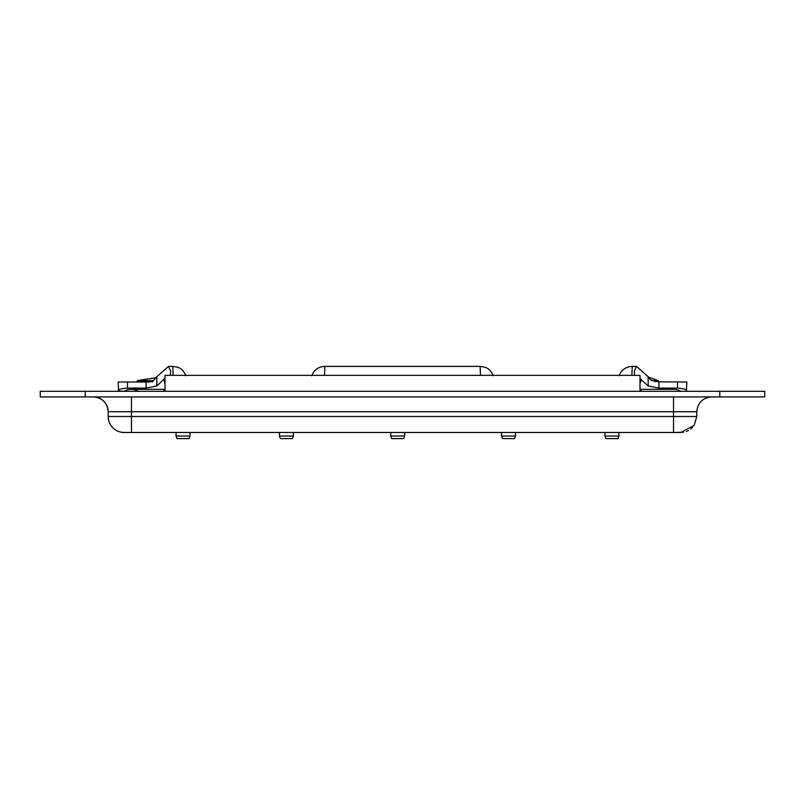 <?xml version="1.0" encoding="UTF-8"?>
<svg xmlns="http://www.w3.org/2000/svg" width="805" height="805" viewBox="0 0 805 805"><rect width="100%" height="100%" fill="white"/><g stroke="black" fill="none" stroke-linecap="round" stroke-linejoin="round"><path stroke-width="1.21" d="M138.44 391.321A13.967 13.967 0 0 0 124.051 391.321A13.967 13.967 0 0 1 131.245 389.318L163.838 389.318L163.838 391.321M680.95 391.321A13.967 13.967 0 0 0 673.755 389.318A13.967 13.967 0 0 1 680.95 391.321M673.755 389.318L639.995 389.318L673.755 389.318M165.005 375.361L165.005 391.321M639.995 391.321L639.995 375.361M390.717 432.476L390.717 436.038L404.694 436.038L404.694 432.476L673.523 432.476L673.523 416.507L696.808 416.507L694.111 425.392L680.839 432.476L619.276 432.476M393.051 438.594L403.758 438.594L404.694 436.038M390.717 436.038L391.653 438.594L402.359 438.594M604.927 432.476L604.927 436.038L618.904 436.038L618.904 432.476M607.262 438.594L617.968 438.594L618.904 436.038M604.927 436.038L605.863 438.594L616.57 438.594M124.161 432.476A15.969 15.969 180 0 1 108.192 416.507A15.969 15.969 180 0 0 124.161 432.476L500.992 432.476M175.581 432.476L131.477 432.476L131.477 416.507L108.192 416.507L108.192 411.717A14.812 14.812 180 0 0 93.38 396.905C102.376 397.781 107.317 402.721 108.192 411.717L131.477 411.717L131.477 396.905M719.801 391.321L764.75 391.321L764.75 396.905L40.25 396.905L40.25 391.321L719.801 391.321L719.801 396.905M711.62 396.905C702.624 397.781 697.683 402.721 696.808 411.717L696.808 416.507L696.808 411.717C697.683 402.721 702.624 397.781 711.62 396.905C702.624 397.781 697.683 402.721 696.808 411.717L696.808 416.507M680.839 432.476L673.523 432.476L683.495 432.255M279.426 432.476L279.426 436.038L293.392 436.038L293.392 432.476M281.75 438.594L292.457 438.594L293.392 436.038M279.426 436.038L280.351 438.594L291.068 438.594M153.624 380.604L137.293 380.604L137.293 381.54L152.698 381.54M165.005 378.129L156.854 385.998L146.077 388.091L127.482 388.091C120.478 388.745 117.51 389.69 118.587 390.918L118.174 382.003L150.102 382.003M480.474 375.351L480.122 366.406L324.878 366.406L324.526 375.351M634.541 375.351L634.33 371.175L636.514 366.406L648.146 376.66L650.712 379.88L658.923 381.832L686.826 382.003L686.413 390.918C687.48 389.68 684.512 388.745 677.518 388.091L658.923 388.091L648.146 385.998L641.394 379.869L639.995 383.542M185.965 375.714C181.94 367.291 178.116 367.221 172.773 366.406L173.125 375.351M152.195 382.003L156.854 376.66L168.487 366.406L170.67 371.175L170.459 375.351M124.051 391.321L118.587 390.918M165.005 383.542L163.898 379.869L165.005 379.769M685.397 391.321L686.413 390.918M636.514 366.406L632.227 366.406L631.875 375.351M165.005 381.238L164.381 381.258M640.619 381.258L639.995 381.238M639.995 379.769L641.394 379.869M641.142 379.497L639.995 378.129M654.294 381.54L658.389 381.54L658.389 380.604L651.577 380.604M501.545 432.476L501.545 436.038L515.522 436.038L515.522 432.476M503.88 438.594L514.586 438.594L515.522 436.038M501.545 436.038L502.481 438.594L513.188 438.594M176.043 432.476L176.043 436.038L190.01 436.038L190.01 432.476M178.368 438.594L189.084 438.594L190.01 436.038M176.043 436.038L176.969 438.594L187.686 438.594M641.162 391.321L641.162 389.318M673.523 396.905L673.523 416.507L131.477 416.507L131.477 411.717L696.808 411.717M93.38 396.905C102.376 397.781 107.317 402.721 108.192 411.717M85.199 391.321L85.199 396.905M127.482 388.091L127.482 382.003M677.518 381.832L677.518 388.091M146.077 388.091L146.077 382.003M658.923 381.832L658.923 388.091M648.146 385.998L648.146 376.66M156.854 385.998L156.854 376.66M163.838 389.318L131.245 389.318M165.005 375.351L639.995 375.351M604.374 432.476L515.894 432.476M389.791 432.476L293.855 432.476M278.953 432.476L190.473 432.476M686.343 431.5L688.557 430.484M690.73 429.045L692.582 427.334M156.12 377.656L137.293 380.604M168.557 366.406L172.773 366.406M632.227 366.406C627.467 366.527 623.664 368.489 620.816 372.302L619.035 375.714M493.304 375.714C489.279 367.291 485.465 367.221 480.122 366.406L324.878 366.406C320.118 366.527 316.315 368.489 313.467 372.302L311.696 375.714M658.389 380.604L648.428 377.052"/></g></svg>

